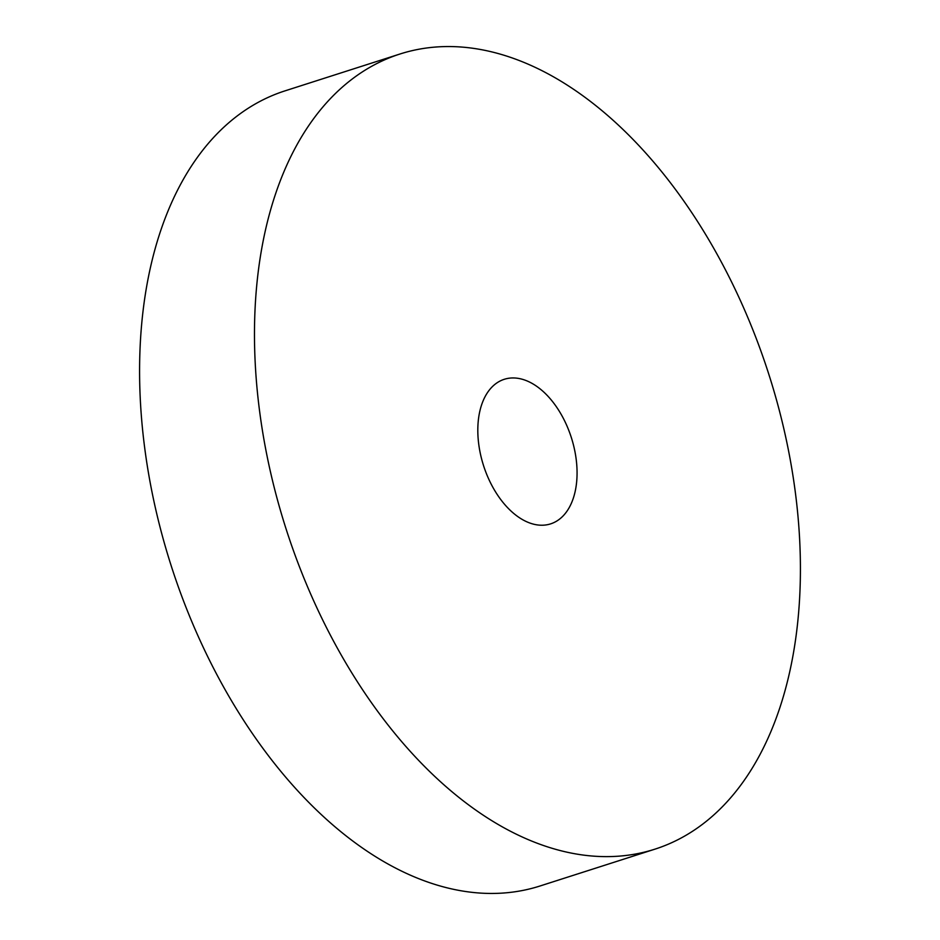 <?xml version="1.0" encoding="UTF-8"?>
<svg xmlns="http://www.w3.org/2000/svg" width="940" height="940" viewBox="0 0 940 940"><rect width="100%" height="100%" fill="white"/><g stroke="black" fill="none" stroke-linecap="round" stroke-linejoin="round"><path stroke-width="1.41" d="M522.793 519.773A75.905 46.084 -107.8 0 1 478.765 444.409A75.905 46.084 -107.8 0 1 504.275 379.302A75.905 46.084 -107.8 0 1 532.087 383.403A75.905 46.084 -107.8 0 1 576.114 458.767A75.905 46.084 -107.8 0 1 550.617 523.874A75.905 46.084 -107.8 0 1 522.793 519.773M654.886 849.173L540.006 885.997A417.513 253.459 -107.8 0 1 386.986 863.437A417.513 253.459 -107.8 0 1 144.831 448.944A417.513 253.459 -107.8 0 1 285.114 90.828L399.994 54.003A417.513 253.459 -107.8 0 1 553.014 76.563A417.513 253.459 -107.8 0 1 795.17 491.056A417.513 253.459 -107.8 0 1 654.886 849.173A417.513 253.459 -107.8 0 1 501.878 826.613A417.513 253.459 -107.8 0 1 259.722 412.12A417.513 253.459 -107.8 0 1 399.994 54.003"/></g></svg>
